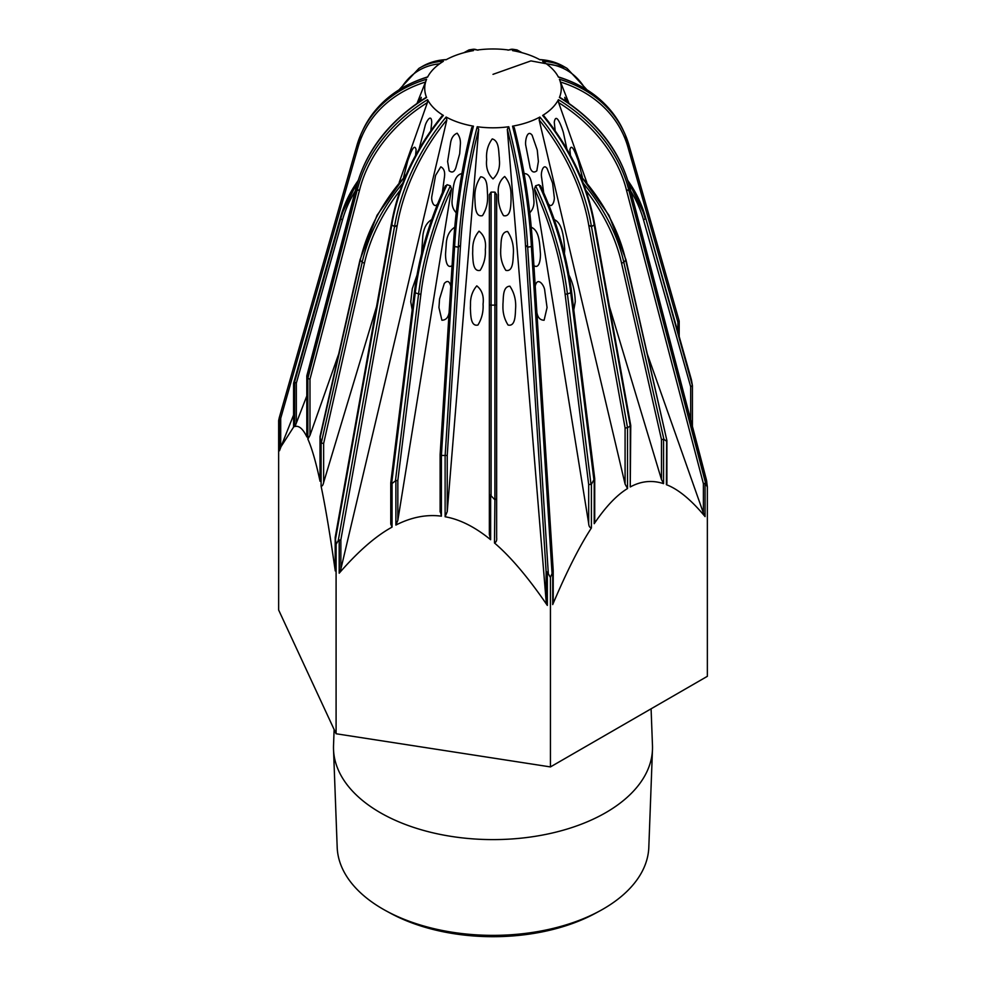 <?xml version="1.0" encoding="UTF-8"?>
<svg xmlns="http://www.w3.org/2000/svg" width="986" height="986" viewBox="0 0 986 986"><rect width="100%" height="100%" fill="white"/><g stroke="black" fill="none" stroke-linecap="round" stroke-linejoin="round"><path stroke-width="1.48" d="M666.893 483.386L666.388 484.668L667.978 485.322C679.231 490.079 691.359 500.222 704.374 515.752L705.076 516.602L705.076 483.313L707.356 486.85L707.356 676.322L550.434 766.923L336.09 733.757L278.644 610.001L278.644 420.529L279.272 417.645L280.702 418.323L357.696 148.356L356.229 147.949M421.577 253.599L422.834 235.962C423.783 227.926 426.728 222.479 431.695 219.631M412.185 309.875L410.755 301.815L412.271 288.762L416.955 275.267M452.056 265.69C446.165 269.351 445.425 257.839 445.561 253.624L446.202 244.848C446.461 236.591 449.296 230.736 454.719 227.273M449.098 312.537C448.248 317.591 445.845 320.167 441.888 320.228L438.943 307.583L439.559 298.968L444.279 283.475C447.311 280.16 449.468 281.047 450.762 286.174M472.75 249.951C472.553 242.568 474.648 236.32 479.048 231.168C484.212 235.371 486.295 241.471 485.322 249.458C485.79 257.087 484.077 264.038 480.194 270.337C472.553 272.198 473.034 259.293 472.639 253.735L472.75 249.951M470.495 304.736C470.26 297.328 472.368 291.03 476.793 285.866C481.957 290.032 484.04 296.108 483.066 304.082C483.522 311.736 481.809 318.712 477.927 325.035C470.285 326.847 470.79 313.942 470.384 308.371L470.495 304.736M500.691 250.9L500.678 249.458C501.307 243.665 500.173 231.809 507.63 231.513C511.968 238.07 513.879 245.489 513.361 253.735C512.966 259.293 513.447 272.198 505.806 270.337C502.12 264.556 500.42 258.085 500.691 250.9M502.946 305.697L502.934 304.082C503.55 298.302 502.441 286.47 509.898 286.199C514.236 292.756 516.146 300.138 515.616 308.371C515.21 313.942 515.715 326.847 508.073 325.035C504.413 319.291 502.7 312.845 502.946 305.697M531.281 227.273C539.773 230.699 539.588 244.429 540.439 253.624C540.574 257.839 539.835 269.351 533.944 265.69M535.238 286.174C537.345 276.043 544.555 285.262 544.777 290.87L547.057 307.583L544.112 320.228C540.155 320.167 537.752 317.591 536.902 312.537M591.415 226.546L588.765 225.363L625.087 427.949L625.087 484.114L539.145 119.91L539.884 117.038A144.129 83.206 -120 0 1 591.415 226.546A141.134 81.481 180 0 0 594.164 224.956A144.129 83.206 60 0 0 542.633 115.448A68.268 39.415 0 0 0 558.421 99.672A144.129 113.661 -155.1 0 1 628.809 190.31L626.393 189.904L703.4 483.707L703.4 513.016L647.26 353.851M539.884 117.038A68.268 39.415 0 0 1 512.547 126.159A144.129 30.455 81.2 0 1 531.405 246.549A141.134 81.481 180 0 1 527.646 247.129A144.129 30.455 -98.8 0 0 508.788 126.738A68.268 39.415 0 0 1 477.212 126.738A144.129 30.455 98.8 0 0 458.354 247.129A141.134 81.481 180 0 1 454.595 246.549A144.129 30.455 -81.2 0 1 473.453 126.159A68.268 39.415 0 0 1 446.116 117.038A144.129 83.206 120 0 0 394.585 226.546A141.134 81.481 180 0 1 391.836 224.956A144.129 83.206 -60 0 1 443.367 115.448A68.268 39.415 0 0 1 427.579 99.672A144.129 113.661 155.1 0 0 357.191 190.31A141.134 81.481 180 0 1 356.18 188.141A144.129 113.661 -24.9 0 1 426.581 97.503A68.268 39.415 0 0 1 426.445 79.595L426.408 79.706M279.272 417.645L356.106 148.22L360.962 134.244A144.129 113.661 -155.1 0 1 426.581 79.274A68.268 39.415 0 0 0 426.445 79.595M399.084 89.751L418.877 68.416A144.129 83.206 -120 0 1 443.367 61.317A68.268 39.415 0 0 0 427.579 77.105A144.129 113.661 24.9 0 0 363.624 128.5L360.962 134.244A144.129 113.661 -155.1 0 0 356.18 148.134L357.721 148.344A142.391 112.305 24.9 0 1 425.496 82.035L417.053 103.308M418.877 68.416L423.006 66.037A144.129 83.206 60 0 1 446.116 59.727A68.268 39.415 0 0 1 473.453 50.619A144.129 30.455 -98.8 0 0 469.003 49.904L472.935 49.3A144.129 30.455 81.2 0 1 477.212 50.039A68.268 39.415 0 0 1 508.788 50.039A144.129 30.455 -81.2 0 1 513.065 49.3L516.997 49.904A144.129 30.455 98.8 0 0 512.547 50.619A68.268 39.415 0 0 1 539.884 59.727A144.129 83.206 -60 0 1 562.994 66.037A144.129 83.206 -60 0 1 563.524 66.333M565.582 67.504L567.123 68.416A144.129 83.206 120 0 0 542.633 61.317A68.268 39.415 0 0 1 558.421 77.105A144.129 113.661 -24.9 0 1 622.376 128.5L625.038 134.244A144.129 113.661 155.1 0 0 559.419 79.274A68.268 39.415 0 0 1 559.555 79.595A68.268 39.415 0 0 1 559.419 97.503A144.129 113.661 24.9 0 1 629.82 188.141A141.134 81.481 180 0 1 628.809 190.31M629.844 148.233L629.82 148.134A144.129 113.661 155.1 0 0 625.038 134.244L629.844 148.233L679.169 320.98L677.912 322.286L677.912 331.974M594.484 518.205L594.213 523.689L595.15 522.309C605.774 506.816 616.151 495.822 626.307 489.302L627.54 488.526L625.087 484.114M627.54 488.526L627.54 427.788L625.087 427.949M594.521 223.502L594.447 224.783L591.477 226.595L588.778 225.387A142.391 82.208 60 0 0 539.145 119.91M527.646 247.129L525.464 245.194L546.108 571.547L546.108 600.856L507.309 129.265L508.788 126.738M489.352 194.71L489.352 304.477L489.352 194.71L491.077 192.097L494.923 192.097L494.923 499.594L496.648 498.756L496.648 194.71L496.648 537.727C496.969 540.414 496.241 542.152 494.479 542.953L496.648 544.864C512.03 558.495 528.595 578.203 546.367 603.999L547.329 605.404L546.108 600.856M547.329 605.404L547.329 572.114L546.108 571.547M532.526 244.134L531.799 246.488L527.683 247.19L525.476 245.218A142.391 30.085 81.2 0 0 507.309 129.265M547.329 572.114L550.434 577.439L553.22 570.647L532.6 245.157M390.998 482.413L391.627 483.621L415.266 292.805A1.725 0.703 -172.9 0 1 414.391 292.078C419.075 256.027 429.428 220.556 445.487 185.688L445.167 186.748L447.052 184.69L450.392 185.799L451.489 188.856L397.839 520.312L395.891 525.057L397.173 524.416C411.68 517.305 425.866 514.495 439.731 515.974L441.408 516.171L441.408 455.433L447.237 455.458L460.536 245.194L458.354 247.129M477.212 126.738L478.691 129.265L447.237 511.623L445.117 516.75L446.781 517.071C460.659 519.869 474.845 527.079 489.352 538.676L490.634 539.712L489.352 534.474L489.352 494.528L489.352 534.474M478.691 129.265A142.391 30.085 -81.2 0 0 460.536 245.194L458.317 247.19L454.201 246.488L453.474 244.134M454.595 246.549L453.412 244.479M473.453 126.159L471.727 127.638C462.064 165.919 455.963 204.928 453.4 244.627L440.126 454.546L453.4 245.157M441.408 516.171L440.175 510.538M454.608 246.611L441.408 455.433L440.126 454.583L440.126 511.944M293.581 414.995L281.047 446.633L293.643 427L293.643 383.406L294.555 382.149L296.342 383.098L342.536 219.718A154.42 126.085 0 0 1 355.206 191.161M306.806 395.941L295.024 426.482C298.906 425.496 302.702 428.676 306.424 436.034L306.868 436.934L306.868 435.837M281.047 446.633L279.482 450.762L279.482 417.472M336.09 733.757L336.09 544.284L338.223 540.685L340.86 539.798L397.222 225.387L394.585 226.546M446.116 117.038L446.855 119.91A142.391 82.208 -60 0 0 397.235 225.363L394.881 226.706L391.812 225.018L391.393 223.797L335.203 537.321L336.09 544.284M376.553 306.621L323.63 482.487C323.051 485.087 322.2 486.308 321.091 486.135L321.67 488.982C325.799 509.109 330.236 535.817 334.993 569.107L335.252 570.931L335.252 568.786M320.179 437.365L360.272 260.255A1.725 0.813 -167.2 0 1 360.05 259.7L320.019 436.527L321.091 442.541L321.091 486.135M338.74 353.851L309.986 435.368L307.866 439.078L308.31 440.101C312.032 448.766 315.828 461.966 319.71 479.701L320.056 481.279L320.056 479.627M307.065 375.469L307.866 378.328L309.986 379.203L359.582 189.928L357.129 190.335L356.229 187.402M494.923 192.097L496.648 194.71M496.648 537.727L496.648 498.756M494.923 499.594L494.479 542.953M490.634 539.712L490.634 495.329L489.352 494.528L489.352 304.477A1.725 0.653 180 0 0 491.077 305.13L491.077 192.097M490.634 495.329L494.479 499.36M446.855 119.91L340.86 569.095L339.196 573.199L340.158 572.09C357.918 551.803 374.495 537.222 389.864 528.348L392.046 527.103L392.046 483.51L395.448 480.823L397.839 480.367L420.936 293.89A154.42 63.042 -71.6 0 1 451.489 188.856M550.434 766.923L550.434 577.439M553.158 599.759L552.715 604.566L553.417 602.902C566.42 572.361 578.548 548.204 589.813 530.456L591.403 527.954C589.739 527.695 588.827 526.204 588.679 523.492L534.511 188.856L535.608 185.799L538.948 184.69L540.833 186.748L540.513 185.688C556.572 220.556 566.925 256.027 571.609 292.078A1.725 0.703 172.9 0 1 570.734 292.805L593.892 479.714L594.718 478.629M591.403 527.954L591.403 484.36L588.679 484.52L588.679 523.492M645.066 215.885A1.725 0.974 164.2 0 1 645.127 216.033A1.725 0.974 164.2 0 1 645.14 216.18L691.445 379.93L692.418 385.575L690.681 386.734L690.681 419.74M629.82 148.134L628.279 148.344L677.912 322.286M568.947 103.308L559.419 79.274M629.918 148.319L679.169 320.992M629.771 147.949L628.304 148.356M392.046 527.103L390.764 524.121L390.764 482.857M391.836 224.956L391.43 223.773C398.418 184.912 415.352 148.911 442.233 115.744L443.367 115.448L441.691 116.927M426.581 79.274L425.496 82.035M531.405 246.549L532.6 244.627C530.037 204.928 523.936 165.919 514.273 127.638L512.547 126.159M532.588 244.479L553.22 570.635M402.633 183.359A156.145 110.407 135 0 0 362.195 262.177L321.263 442.997L323.63 443.515L364.524 262.868A154.42 109.187 -45 0 1 400.02 190.483M586.806 182.472L558.618 102.618L558.421 99.672M705.076 516.602L703.4 513.016M705.076 483.313L703.4 483.707M629.771 187.402L628.698 190.544L626.418 189.928A142.391 112.305 24.9 0 0 558.618 102.618M629.561 187.106L629.82 188.141M559.419 97.503L559.801 97.318C596.937 120.822 620.28 150.944 629.832 187.697M707.356 486.85L706.518 480.207M356.18 188.141L356.439 187.106M356.168 187.697C365.72 150.944 389.063 120.822 426.198 97.318L426.581 97.503M427.579 99.672L427.382 102.618L399.194 182.472M427.382 102.618A142.391 112.305 -24.9 0 0 359.607 189.904L357.191 190.31M580.212 175.557A156.145 110.407 45 0 1 625.728 260.255L666.881 440.483M666.659 441.075L666.388 484.668M663.898 439.288L623.805 262.177A1.725 0.813 167.2 0 1 621.476 262.868L661.483 439.583L663.898 439.288L666.388 441.075M591.477 226.595L627.54 427.788L630.757 425.558L630.251 486.961L631.471 486.32C641.627 481.106 652.017 480.12 662.629 483.35L663.566 483.645L661.483 479.529L609.447 306.621M591.403 484.36L593.892 479.714M542.633 115.448L543.767 115.744C570.647 148.911 587.582 184.912 594.57 223.773L594.164 224.956M630.757 425.558L594.607 223.797M554.305 219.631C562.698 223.218 563.795 238.402 564.707 249.138L564.423 253.599M569.045 275.267C572.977 283.093 575.035 291.942 575.245 301.815L573.815 309.875M524.121 173.635C531.183 173.203 531.627 184.887 533.143 190.705L533.82 199.677C534.449 204.952 533.106 209.303 529.79 212.754M510.97 195.129L511.105 199.135C510.723 204.681 511.167 217.549 503.526 215.638C499.655 209.389 497.955 202.463 498.411 194.858C497.437 186.859 499.532 180.734 504.684 176.482C509.047 181.584 511.142 187.796 510.97 195.129M487.577 196.078C487.873 203.301 486.172 209.821 482.474 215.638C474.833 217.549 475.277 204.681 474.895 199.135C474.377 190.853 476.3 183.408 480.638 176.814C488.095 177.172 486.948 189.065 487.589 194.858L487.577 196.078M456.21 212.754C452.894 209.303 451.551 204.952 452.18 199.677C453.079 190.705 452.808 175.274 461.879 173.635M437.673 203.732C434.111 209.229 430.944 200.639 431.819 196.485L435.578 175.422L440.791 166.831C443.86 168.409 445.105 171.638 444.513 176.506L442.344 192.603M403.619 177.258L407.76 160.718C409.621 156.047 414.132 141.627 416.117 149.687L415.562 155.332M570.438 155.332L569.883 149.687C571.868 141.627 576.379 156.047 578.24 160.718L582.381 177.258M543.656 192.603L541.487 176.506C540.71 172.464 543.409 162.924 547.144 168.606L552.591 183.125L554.181 196.473C555.056 200.639 551.889 209.229 548.327 203.732M499.323 157.871L499.347 159.51C500.21 167.558 498.103 174.029 493 178.922C487.897 174.029 485.79 167.558 486.653 159.51C485.999 151.733 487.86 144.868 492.248 138.903C499.384 140.912 498.485 151.721 499.323 157.871M459.698 153.705L455.852 167.768C454.324 172.057 452.106 173.08 449.185 170.824L447.619 161.494L450.688 142.243C451.6 137.633 453.745 134.614 457.134 133.209C459.759 136.536 460.819 140.505 460.302 145.115L459.698 153.705M419.099 149.022L425.274 125.222C426.482 121.241 431.4 113.205 431.732 122.264L430.845 130.645M418.286 102.445L421.269 97.343L420.591 100.905M565.409 100.905L564.731 97.343L567.714 102.445M555.155 130.645L554.268 122.264C556.092 111.073 561.786 127.342 563.326 132.321L566.901 149.022M537.259 150.057L538.381 161.494L536.815 170.824C533.894 173.08 531.676 172.057 530.148 167.768L525.698 145.115C524.983 140.751 527.374 128.944 532.132 135.242L537.259 150.057M334.131 729.541L333.527 745.527A159.51 92.092 0 0 0 333.527 749.508A159.51 92.092 0 0 0 433.557 832.973A159.51 92.092 0 0 0 605.786 812.637A159.51 92.092 0 0 0 652.473 749.508A159.51 92.092 0 0 0 652.473 745.527L651.093 708.798M333.527 749.508L337.187 847.344A155.85 89.972 0 0 0 386.327 910.99L390.567 913.282A149.662 86.411 0 0 0 595.433 913.282L599.673 910.99A155.85 89.972 0 0 0 603.198 909.018A155.85 89.972 0 0 0 648.813 847.344L652.473 749.508M386.327 910.99A155.85 89.972 0 0 0 599.673 910.99M539.453 59.591C548.093 59.986 555.944 62.13 562.994 66.037L565.064 67.208L530.912 60.898L493 74.344M548.29 573.186L527.683 247.19M458.317 247.19L445.117 456L445.117 516.75M447.237 511.623L447.237 455.458M471.641 128.18A142.391 30.085 98.8 0 0 453.474 244.109M356.981 184.468A156.145 127.49 180 0 0 340.86 218.399A1.725 0.974 15.8 0 0 342.536 219.718M293.581 426.901L293.581 383.357L340.86 218.399L294.555 382.149M296.342 423.043L296.342 383.098M294.678 382.198L294.678 426.581M358.054 180.721A156.145 127.49 -0 0 0 340.86 216.18A1.725 0.974 -164.2 0 1 340.873 216.033A1.725 0.974 -164.2 0 1 340.934 215.885M335.252 570.931L335.252 537.641M320.056 481.279L320.056 436.897M357.129 190.335L307.866 378.328L307.866 439.078M306.868 436.934L306.868 376.184L356.131 188.19M491.077 495.613L491.077 305.13L494.923 305.13A1.725 0.653 0 0 0 496.648 304.477M395.891 480.675L395.891 525.057M339.196 539.921L339.196 573.199M534.511 188.856A154.42 63.042 71.6 0 1 565.064 293.89A1.725 0.703 -7.1 0 0 567.406 293.914A156.145 63.745 -108.4 0 0 535.608 185.799M591.045 484.73L567.406 293.914L570.734 292.805A156.145 63.745 71.6 0 0 538.948 184.69M565.064 293.89L588.679 484.52M571.387 291.782A1.725 0.703 172.9 0 1 571.609 292.078L594.718 478.604M594.213 479.307L594.213 523.689M630.793 191.161A154.42 126.085 -0 0 1 643.464 219.718A1.725 0.974 -15.8 0 0 645.14 218.399A156.145 127.49 180 0 0 629.019 184.468M692.418 426.334L692.418 385.575L645.14 216.18A156.145 127.49 0 0 0 627.946 180.721M643.464 219.718L690.681 386.734M560.504 82.035A142.391 112.305 -24.9 0 1 628.279 148.344M450.392 185.799A156.145 63.745 108.4 0 0 418.594 293.914A1.725 0.703 7.1 0 0 420.936 293.89M447.052 184.69A156.145 63.745 -71.6 0 0 415.266 292.805L418.594 293.914L395.448 480.823M397.839 520.312L397.839 480.367M394.523 226.595L338.223 540.685M340.86 569.095L340.86 539.798M335.511 539.12L391.812 225.018M356.082 148.319L279.321 417.497M280.702 447.521L280.702 418.323M532.526 244.109A142.391 30.085 -98.8 0 0 514.359 128.18M531.392 246.611L552 572.62M552.715 571.276L552.715 604.566M405.788 175.557A156.145 110.407 -45 0 0 360.272 260.255L362.195 262.177A1.725 0.813 12.8 0 0 364.524 262.868M323.63 482.487L323.63 443.515M705.779 483.83L628.871 190.335M629.869 188.19L706.777 481.686M546.38 63.807A142.391 82.208 -60 0 1 585.117 88.654M309.986 435.368L309.986 379.203M583.367 183.359A156.145 110.407 -135 0 1 623.805 262.177L625.728 260.255A1.725 0.813 -12.8 0 0 625.95 259.7L608.966 215.305L579.583 174.115M663.566 483.645L663.566 439.263M661.483 439.583L661.483 479.529M585.98 190.483A154.42 109.187 45 0 1 621.476 262.868M594.188 225.018L630.251 426.211L630.251 486.961M400.883 88.654A142.391 82.208 60 0 1 439.62 63.807M358.14 180.413L340.873 216.033L293.606 383.184M594.718 478.691L594.718 520.928M691.383 379.647L645.127 216.033L627.86 180.413M679.194 336.509L679.194 321.177M522.149 52.739L516.997 49.904M423.006 66.037C430.056 62.13 437.907 59.986 446.547 59.591M363.624 128.5C376.369 103.456 397.74 86.25 427.739 76.871M414.391 292.078L390.764 482.758M335.191 569.97L335.191 537.419M553.22 570.684L553.22 601.177M320.006 480.589L320.006 436.675M406.417 174.115L377.034 215.305L360.05 259.7M472.935 49.3L478.062 50.138M463.851 52.739L469.003 49.904M706.568 480.367L629.881 187.71M586.916 89.751L567.123 68.416M356.119 187.71L306.831 375.777M306.806 436.527L306.806 375.962M666.869 440.446L625.95 259.7M666.893 440.631L666.893 483.547M507.938 50.138L513.065 49.3M558.261 76.871C588.26 86.25 609.631 103.456 622.376 128.5M444.501 176.506L444.501 177.221M541.499 176.506L541.499 177.221"/></g></svg>
